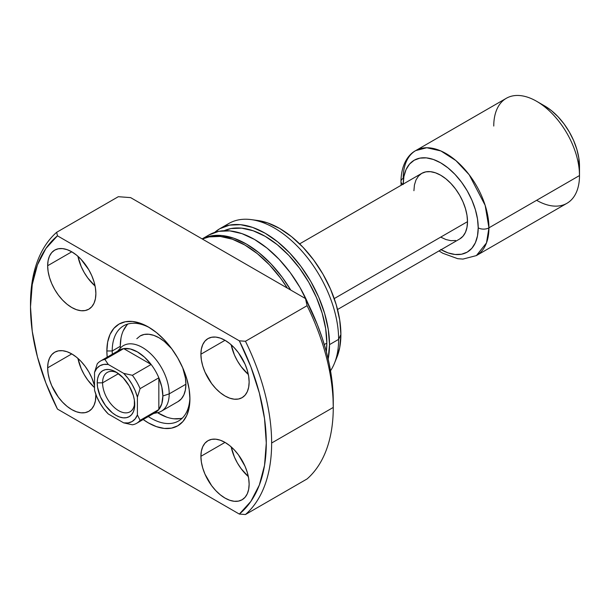<?xml version="1.0" encoding="UTF-8"?>
<svg xmlns="http://www.w3.org/2000/svg" width="610" height="610" viewBox="0 0 610 610"><rect width="100%" height="100%" fill="white"/><g stroke="black" fill="none" stroke-linecap="round" stroke-linejoin="round"><path stroke-width="0.91" d="M102.572 382.836A22.738 13.123 -120 0 0 118.004 410.294A22.738 13.123 -120 0 0 134.673 402.859A22.738 13.123 60 0 1 130.022 411.811A22.738 13.123 60 0 1 112.499 405.719A22.738 13.123 60 0 1 102.572 382.836L118.485 373.656L102.572 382.836A22.738 13.123 60 0 1 107.284 372.428A22.738 13.123 60 0 1 117.364 372.87A22.738 13.123 -120 0 0 102.572 382.836L97.219 382.836L102.572 382.836M134.726 404.491A26.527 15.311 60 0 1 115.969 415.326A26.527 15.311 60 0 1 97.219 382.836L97.577 387.274L100.375 396.691L105.553 405.658L112.309 412.795L115.969 415.326L119.629 417.019L123.151 417.82L126.392 417.69L129.236 416.638L131.569 414.701L133.3 411.956L134.368 408.509L134.368 400.061L133.3 395.379L129.236 386.008L123.151 377.803L115.969 372.008L112.309 370.316L108.793 369.515L105.553 369.645L102.709 370.697L100.375 372.634L98.645 375.371L97.577 378.818L97.219 382.836A26.527 15.311 60 0 1 115.969 372.008A26.527 15.311 60 0 1 134.726 404.491M116.327 352.649A35.998 20.786 60 0 1 123.677 348.615A35.998 20.786 60 0 1 151.135 364.467A35.998 20.786 60 0 1 158.844 377.811A35.998 20.786 60 0 1 162.862 395.989L169.199 393.869A37.889 21.876 -120 0 0 150.258 353.358A37.889 21.876 -120 0 0 120.216 348.257L117.684 351.108M299.647 243.863L421.762 173.362L425.826 171.86L430.454 171.677L435.479 172.821L440.71 175.238L445.933 178.852L450.965 183.518L455.594 189.047L459.658 195.238L462.99 201.857L465.461 208.635L466.986 215.315L467.504 221.651A37.889 21.876 -120 0 1 459.658 238.998L462.99 236.23L465.461 232.311L466.986 227.385L467.504 221.651L334.234 298.587L467.504 221.651A37.889 21.876 -120 0 0 450.965 183.518A37.889 21.876 -120 0 0 421.762 173.362L418.429 176.13L415.959 180.049L414.434 184.975L413.916 190.709M118.492 350.643A37.889 21.876 60 0 1 123.464 345.588A37.889 21.876 60 0 1 152.66 355.737A37.889 21.876 60 0 1 169.199 393.869L185.905 384.231L169.199 393.869A37.889 21.876 60 0 1 161.353 411.216A37.889 21.876 60 0 1 154.49 412.993M403.202 184.083A53.047 30.63 60 0 1 440.9 162.977A53.047 30.63 60 0 1 478.217 227.835A7.579 4.377 0 0 0 488.938 227.835L485.156 205.334L469.197 174.757L455.891 160.575L440.885 150.952L426.794 147.742L415.753 150.578A60.626 35.006 60 0 1 462.471 166.827A60.626 35.006 60 0 1 488.938 227.835L579.5 175.55A60.626 35.006 -120 0 0 553.034 114.535A60.626 35.006 -120 0 0 506.315 98.294L415.753 150.578C408.494 154.322 401.166 164.372 400.976 181.429A7.579 4.377 0 0 0 401.197 182.466M402.829 184.296A7.579 4.377 180 0 1 400.976 181.429A7.579 4.377 180 0 1 403.195 178.333A60.626 35.006 60 0 1 415.753 150.578M493.757 126.049A60.626 35.006 60 0 1 536.632 101.298A60.626 35.006 60 0 1 579.5 175.55L579.5 166.271A49.257 28.441 -120 0 0 544.669 105.942L551.463 110.639L557.997 116.693L564.021 123.891L569.298 131.943L573.629 140.536L576.846 149.351L578.829 158.036L579.5 175.55A60.626 35.006 60 0 1 536.632 200.301M153.682 413.458L157.418 412.695A37.889 21.876 -120 0 0 169.199 393.869L162.862 395.989L161.833 387.137L158.844 377.811A35.998 20.786 -120 0 0 151.135 364.467L132.378 375.295A35.998 20.786 60 0 1 140.087 388.646L158.844 377.811L158.844 409.516L140.087 420.343A35.998 20.786 60 0 1 136.648 423.294A35.998 20.786 60 0 1 132.378 424.796A35.998 20.786 -120 0 0 140.087 420.343L137.402 414.93L135.206 418.849L132.073 421.556L128.169 422.913L123.67 422.86L108.275 413.976L103.776 408.837L99.865 402.966L96.738 396.645L94.535 390.179L94.535 372.405L96.738 368.478L99.865 365.771L103.776 364.414L108.275 364.475L123.67 373.358L128.169 378.497L132.073 384.369L135.206 390.69L137.402 397.156L137.402 414.93L137.402 397.156L140.087 388.646L158.844 377.811L158.844 409.516A35.998 20.786 60 0 1 151.669 413.87A35.998 20.786 60 0 1 151.135 413.969M136.648 423.294L155.405 412.467A35.998 20.786 -120 0 0 158.844 409.516L140.087 420.343L137.402 414.93A32.208 18.597 60 0 1 123.67 422.86L132.378 424.796L123.67 422.86L108.275 413.976A32.208 18.597 60 0 1 94.535 390.179L94.535 372.405A32.208 18.597 60 0 1 108.275 364.475L104.92 359.442L123.677 348.615A35.998 20.786 -120 0 0 119.407 350.117L100.65 360.945A35.998 20.786 60 0 1 104.92 359.442L123.677 348.615L151.135 364.467L132.378 375.295L123.67 373.358L108.275 364.475L104.92 359.442A35.998 20.786 -120 0 0 97.219 363.895A35.998 20.786 60 0 1 100.65 360.945M438.994 250.923L442.829 253.272L457.698 258.678L462.952 259.09L476.379 255.59L566.942 203.305A60.626 35.006 -120 0 0 579.5 175.55L488.938 227.835A60.626 35.006 60 0 1 476.379 255.59L486.483 242.925L488.938 227.835A7.579 4.377 180 0 1 478.217 227.835A53.047 30.63 60 0 1 441.091 249.711M403.195 184.525L403.919 176.488L406.054 169.595L409.524 164.105L414.182 160.239L419.871 158.135L426.352 157.876L433.39 159.469L440.71 162.862L448.03 167.925L455.068 174.452L461.549 182.199L467.237 190.869L471.896 200.126L475.365 209.611L477.5 218.967L478.217 227.835L477.5 235.872L475.365 242.765L471.896 248.247L467.237 252.121L461.549 254.225L455.068 254.484L448.03 252.883L440.71 249.498M440.71 237.122L445.933 239.539L450.965 240.683L455.594 240.5M162.862 395.989A35.998 20.786 60 0 1 158.844 409.516L161.833 403.652L162.862 395.989M123.677 348.615L151.135 364.467L144.555 357.208L137.402 351.901L130.258 348.95L123.677 348.615M97.219 363.895L94.535 372.405L97.219 363.895M140.087 388.646A35.998 20.786 -120 0 0 132.378 375.295L123.67 373.358A32.208 18.597 60 0 1 137.402 397.156L140.087 388.646M112.217 350.971A54.946 31.72 -120 0 0 112.316 354.212A54.946 31.72 60 0 1 112.217 350.971L120.261 346.327A54.946 31.72 -120 0 0 120.292 348.173L120.261 346.327L112.217 350.971A54.946 31.72 60 0 1 123.601 325.816A54.946 31.72 60 0 1 149.755 327.806A54.946 31.72 -120 0 0 112.217 350.971L106.864 350.971L112.217 350.971M148.314 416.561A54.946 31.72 -120 0 0 189.901 397.339A54.946 31.72 60 0 1 178.539 420.984A54.946 31.72 60 0 1 148.314 416.561M189.923 398.925A58.735 33.908 60 0 1 143.19 419.52L148.39 422.905L156.495 426.657L164.288 428.426L171.463 428.144L177.754 425.81L182.924 421.525L186.759 415.448L189.123 407.823L189.923 398.925L189.123 389.111L186.759 378.749L182.924 368.242L177.754 357.994L171.463 348.394L164.288 339.816L156.495 332.595L148.39 326.99L140.292 323.239L132.5 321.47L125.317 321.752L119.026 324.085L113.864 328.371L110.021 334.448L107.657 342.073L106.864 350.971L107.192 357.17A58.735 33.908 60 0 1 106.864 350.971A58.735 33.908 60 0 1 148.39 326.99A58.735 33.908 60 0 1 189.923 398.925M178.051 401.578L181.383 398.81L183.862 394.891L185.387 389.965L185.905 384.231A37.889 21.876 60 0 0 182.741 367.83L185.387 377.895L185.905 384.231A37.889 21.876 60 0 1 178.051 401.578L161.353 411.216M166.69 417.133L157.532 412.673A54.946 31.72 -120 0 0 182.268 418.147M231.182 344.772A34.099 19.688 -120 0 0 248.339 374.494L241.095 366.541L237.442 360.967L234.446 355.02L231.182 344.772M200.904 354.219L225.021 340.296L220.317 338.115L215.795 337.086L211.624 337.254L207.972 338.603L204.968 341.097L202.741 344.619L201.369 349.057L200.904 354.219L201.369 359.915L202.741 365.931L204.968 372.031L211.624 383.56L215.795 388.539L220.317 392.733L225.021 395.989L229.726 398.17L234.248 399.192L238.418 399.031L242.071 397.674A34.099 19.688 60 0 1 215.795 388.539A34.099 19.688 60 0 1 200.904 354.219A34.099 19.688 60 0 1 207.972 338.603A34.099 19.688 60 0 1 234.248 347.746A34.099 19.688 60 0 1 249.132 382.066A34.099 19.688 60 0 1 242.071 397.674L245.075 395.188L247.302 391.658L248.674 387.228L249.132 382.066L248.674 376.362L247.302 370.346L245.075 364.246L238.418 352.725L234.248 347.746L229.726 343.544L225.021 340.296L200.904 354.219M77.92 256.291A34.099 19.688 -120 0 0 95.076 286.006L87.84 278.061L84.18 272.487L81.183 266.532L77.92 256.291M47.649 265.739L71.759 251.816L67.054 249.635L62.533 248.606L58.362 248.773L54.709 250.123L51.713 252.609L49.486 256.139L48.114 260.569L47.649 265.739L48.114 271.435L49.486 277.451L51.713 283.551L54.709 289.506L58.362 295.072L62.533 300.051L67.054 304.253L71.759 307.501L76.463 309.682L80.993 310.711L85.156 310.543L88.816 309.194A34.099 19.688 60 0 1 62.533 300.051A34.099 19.688 60 0 1 47.649 265.739A34.099 19.688 60 0 1 54.709 250.123A34.099 19.688 60 0 1 80.993 259.258A34.099 19.688 60 0 1 95.877 293.578A34.099 19.688 60 0 1 88.816 309.194L91.813 306.7L94.039 303.178L95.412 298.748L95.877 293.578L95.412 287.882L94.039 281.866L91.813 275.766L88.816 269.811L80.993 259.258L76.463 255.064L71.759 251.816L47.649 265.739M77.92 358.39A34.099 19.688 -120 0 0 94.535 387.625L87.84 380.16L84.18 374.586L81.183 368.631L77.92 358.39M47.649 367.83L71.759 353.907L67.054 351.726L62.533 350.704L58.362 350.872L54.709 352.222L51.713 354.707L49.486 358.238L48.114 362.668L47.649 367.83L48.114 373.533L49.486 379.55L51.713 385.65L58.362 397.171L62.533 402.15L67.054 406.351L71.759 409.6L76.463 411.78L80.993 412.81L85.156 412.642L88.816 411.292A34.099 19.688 60 0 1 62.533 402.15A34.099 19.688 60 0 1 47.649 367.83A34.099 19.688 60 0 1 54.709 352.222A34.099 19.688 60 0 1 94.535 385.749L91.813 377.864L88.816 371.909L85.156 366.335L80.993 361.356L76.463 357.163L71.759 353.907L47.649 367.83M95.877 395.676A34.099 19.688 60 0 1 88.816 411.292L91.813 408.799L94.039 405.276L95.412 400.839L95.854 394.373A34.099 19.688 60 0 1 95.877 395.676M231.182 446.871A34.099 19.688 -120 0 0 248.339 476.585L241.095 468.64L237.442 463.066L234.446 457.119L231.182 446.871M200.904 456.318L225.021 442.395L220.317 440.214L215.795 439.185L211.624 439.353L207.972 440.702L204.968 443.195L202.741 446.718L201.369 451.148L200.904 456.318L201.369 462.014L202.741 468.03L204.968 474.13L211.624 485.659L215.795 490.638L220.317 494.832L225.021 498.08L229.726 500.261L234.248 501.29L238.418 501.123L242.071 499.773A34.099 19.688 60 0 1 215.795 490.638A34.099 19.688 60 0 1 200.904 456.318A34.099 19.688 60 0 1 207.972 440.702A34.099 19.688 60 0 1 234.248 449.844A34.099 19.688 60 0 1 249.132 484.157A34.099 19.688 60 0 1 242.071 499.773L245.075 497.287L247.302 493.757L248.674 489.327L249.132 484.157L248.674 478.461L247.302 472.445L245.075 466.345L238.418 454.824L234.248 449.844L229.726 445.643L225.021 442.395L200.904 456.318M287.379 288.126A90.943 52.506 -120 0 0 202.314 239.013L209.123 236.893L220.24 236.451L232.303 239.189L244.846 245.006L257.397 253.676L269.46 264.87L280.577 278.145L287.379 288.126M202.169 238.929A90.943 52.506 60 0 1 290.749 290.07L282.178 277.214L271.061 263.939L258.998 252.746L246.455 244.076L233.912 238.258L221.849 235.521L210.732 235.963L202.169 238.929M308.408 304.36A90.943 52.506 -120 0 0 209.024 234.934A90.943 52.506 -120 0 0 205.189 237.557M324.284 344.558L326.838 343.079A87.154 50.317 -120 0 0 290.429 257.13A87.154 50.317 -120 0 0 224.221 230.702L230.976 228.567L241.629 228.148L253.188 230.771L265.213 236.344L277.237 244.656L288.797 255.376L299.449 268.103L308.79 282.346L316.453 297.55L322.149 313.143L325.656 328.515L326.838 343.079L324.284 344.558M214.705 232.387A90.943 52.506 60 0 1 219.745 228.742L229.49 225.136L240.607 224.694L252.67 227.431L265.213 233.249L277.756 241.918L289.819 253.112L300.936 266.387L310.681 281.248L318.679 297.116L324.619 313.387L328.279 329.43L329.514 344.627L338.626 339.366A90.943 52.506 -120 0 0 298.93 247.851A90.943 52.506 -120 0 0 228.849 223.489L219.745 228.742A90.943 52.506 60 0 1 289.819 253.112A90.943 52.506 60 0 1 329.514 344.627A90.943 52.506 60 0 1 328.149 359.077L329.514 344.627L338.626 339.366L340.891 334.486A86.567 49.982 -120 0 0 257.839 220.515L251.373 219.631A90.943 52.506 60 0 1 338.626 339.366A90.943 52.506 60 0 1 334.394 363.423A90.943 52.506 60 0 1 330.521 370.781A90.943 52.506 -120 0 0 338.626 339.366L340.891 334.486L339.717 320.021L336.232 304.748L330.574 289.262L322.964 274.157L313.685 260.012L303.101 247.37L291.618 236.718L279.677 228.468L267.737 222.932L257.717 220.492M224.526 226.508A90.943 52.506 60 0 1 251.373 219.631M30.5 306.883L30.5 303.788A170.51 98.446 60 0 1 56.684 232.28L118.309 196.702L130.616 197.617L118.309 196.702L56.684 232.28A170.51 98.446 -120 0 0 30.5 303.788L30.5 306.883A166.721 96.258 60 0 1 57.454 235.818L56.684 232.28L57.454 235.818L239.333 340.822A166.721 96.258 60 0 1 239.333 514.077L245.456 514.527L307.082 478.941A170.51 98.446 -120 0 0 333.266 407.434L271.641 443.012A170.51 98.446 60 0 1 245.456 514.527A170.51 98.446 -120 0 0 271.641 443.012L333.266 407.434A170.51 98.446 60 0 1 307.082 478.941L245.456 514.527L239.333 514.077L57.454 409.074A166.721 96.258 60 0 1 30.5 306.883L32.246 284.534L37.439 264.87L45.925 248.468L57.454 235.818L239.333 340.822L250.855 366.778L259.341 392.977L264.534 418.643L266.28 443.012L264.534 465.361L259.341 485.026L250.855 501.428L239.333 514.077L57.454 409.074L45.925 383.118L37.439 356.919L32.246 331.253L30.5 306.883M333.266 401.243L333.266 407.434L332.816 389.21L331.459 376.744L329.217 363.949L326.098 350.918L322.133 337.772L317.352 324.596L305.496 298.58L130.616 197.617L305.496 298.58L307.082 305.686A170.51 98.446 60 0 1 333.266 407.434A170.51 98.446 -120 0 0 307.082 305.686L245.456 341.264A170.51 98.446 60 0 1 271.641 443.012A170.51 98.446 -120 0 0 245.456 341.264L239.333 340.822L245.456 341.264L307.082 305.686L305.496 298.58A162.931 94.07 -120 0 1 333.266 401.243M336.812 357.498L339.717 347.601L340.891 334.486A86.567 49.982 -120 0 1 336.865 357.384L334.394 363.423M214.697 232.387L219.745 228.742M326.342 351.81L326.838 343.079A87.154 50.317 -120 0 1 326.342 351.81M308.416 304.36L299.967 287.44L290.223 272.579L279.106 259.296L267.043 248.11L254.492 239.44L241.949 233.622L229.886 230.885L218.769 231.327L209.024 234.934L202.139 238.906M127.917 324.009A54.946 31.72 -120 0 0 120.261 346.327L121.001 338.009M126.804 325.183L123.212 330.872M173.98 418.788L180.69 418.521M136.831 338.71L140.163 335.942L144.227 334.44L148.855 334.257L153.88 335.401L159.111 337.818L164.334 341.432L171.73 348.752A37.889 21.876 60 0 0 140.163 335.942M536.632 101.298L544.669 105.942M400.976 181.429L401.105 185.295M459.658 238.998L337.543 309.499"/></g></svg>
